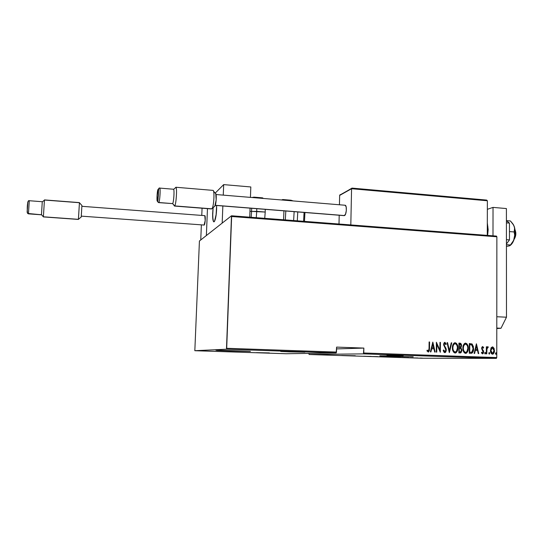 <?xml version="1.0" encoding="UTF-8"?>
<svg xmlns="http://www.w3.org/2000/svg" width="543" height="543" viewBox="0 0 543 543"><rect width="100%" height="100%" fill="white"/><g stroke="black" fill="none" stroke-linecap="round" stroke-linejoin="round"><path stroke-width="0.81" d="M390.084 356.337L390.091 355.93L387.166 355.869L379.815 355.848L387.247 356.242L413.209 356.785L390.084 356.337L380.188 355.814L403.11 356.296L390.091 355.93L390.084 356.337M229.424 350.968L249.99 351.409L215.904 350.255L250.438 351.375L220.546 350.276L216.827 350.439L229.424 350.968M234.651 350.778L224.883 350.588L234.651 350.778M341.71 355.489L355.292 355.746L341.71 355.489M256.425 352.658L269.342 352.916L256.425 352.658M289.48 351.884L289.487 351.525L289.48 351.884L304.922 352.176L286.792 351.464L280.697 351.47L289.48 351.884M387.016 355.176L403.442 355.482L387.016 355.176M421.68 358.231L309.069 354.498L363.437 353.873L496.356 358.387L421.68 358.231L496.356 358.387L496.77 357.559L363.762 352.998L363.858 348.083L336.599 347.106L336.49 352.068L226.689 348.301L231.637 216.508L496.865 236.782L496.77 357.559L496.865 236.782L496.451 236.09L231.488 215.781L199.424 241.004L194.828 350.71L226.472 349.217L336.185 352.943L286.195 353.737L194.828 350.71L226.472 349.217L231.488 215.781L199.424 241.004L194.828 350.71L286.195 353.737L336.185 352.943L336.599 347.106L363.858 348.083L363.437 353.873L309.069 354.498L308.886 353.378L309.069 354.498L421.68 358.231M421.945 358.197L422.8 358.217L421.945 358.197M416.243 358.007L417.099 358.027L416.243 358.007M412.714 357.885L413.569 357.912L412.714 357.885M408.689 357.654L403.483 357.586L408.689 357.654M395.426 357.267L400.659 357.409L395.426 357.267M386.473 356.968L391.707 357.111L386.473 356.968M378.417 356.758L382.306 356.792L378.417 356.758M371.195 356.412L366.247 356.351L371.195 356.412M366.043 356.31L363.552 356.256L366.043 356.31M371.65 356.534L377.724 356.629L371.65 356.534M382.306 356.887L387.464 356.948L382.306 356.887M390.465 357.158L395.331 357.219L390.465 357.158M400.727 357.498L405.221 357.559L400.727 357.498M413.223 357.83L409.992 357.796L413.223 357.83M413.909 357.932L417.947 357.993L413.909 357.932M419.99 358.068L422.529 358.156L419.99 358.068M490.994 348.009L490.478 351.083L491.49 353.764L493.2 354.002L494.354 351.803L494.171 348.708L492.929 346.997L491.252 347.574L490.458 350.493C490.363 352.353 491.028 353.588 492.453 354.212L492.739 354.192C493.96 353.486 494.53 352.305 494.456 350.642L493.926 348.111L492.46 346.889L490.994 348.009M486.331 353.866L486.779 353.887L486.969 348.613L487.349 347.778L487.987 347.717L488.238 346.97L487.865 346.726L486.793 347.839L486.793 346.801L486.345 346.78L486.331 353.866L486.779 353.887L486.881 349.074L488.238 346.97L487.655 346.726L486.793 347.839L486.793 346.801L486.345 346.78L486.331 353.866M482.659 346.522L481.865 347.187L481.661 348.62L483.175 352.244L482.679 352.964L481.729 352.21L481.417 352.855L482.523 353.86L483.263 353.405L483.657 351.85L482.136 348.654L482.394 347.493L483.351 348.165L483.67 347.568L482.659 346.522M470.903 353.323L472.247 352.957L473.068 351.721L473.428 346.739L472.152 344.065L469.328 343.515L469.281 353.262L471.528 353.276C473.062 352.346 473.747 350.812 473.584 348.667L472.03 343.97L469.328 343.515L469.281 353.262L471.263 353.276C472.797 352.353 473.482 350.819 473.313 348.674L472.831 345.504L471.765 343.977L473.286 349.461L472.654 352.074L471.236 353.283M458.862 352.896L461.055 352.699L461.944 350.228L460.919 347.69L461.509 345.911L461.19 343.97L460.423 343.237L458.923 343.115L458.862 352.896L460.573 352.923L461.944 350.228L460.919 347.69L461.516 345.633C461.598 344.235 461.061 343.407 459.914 343.149L458.923 343.115L458.862 352.896M449.285 352.556L451.756 342.837L451.253 342.816L449.36 350.663L447.568 342.674L447.072 342.653L449.4 352.563L451.756 342.837L451.253 342.816L449.36 350.663L447.568 342.674L447.072 342.653L449.285 352.556M436.762 352.115L436.83 344.357L440.332 352.237L440.421 342.395L439.959 342.375L439.891 350.133L436.389 342.239L436.3 352.095L436.762 352.115L436.83 344.357L440.332 352.237L440.421 342.395L439.959 342.375L439.891 350.133L436.389 342.239L436.3 352.095L436.762 352.115M429.045 348.525L428.685 350.812L428.081 351.002L427.219 350.126L426.934 350.873L428.339 352.061L429.377 350.69L429.574 341.975L429.113 341.954L429.045 348.525L428.386 351.036L427.219 350.126L426.934 350.873L428.475 352.04L429.506 348.647L429.574 341.975L429.113 341.954L429.045 348.525M432.812 342.097L430.402 351.891L430.904 351.905L431.678 348.762L433.932 348.844L434.644 352.04L435.147 352.054L432.812 342.097L430.402 351.891L430.904 351.905L431.678 348.762L433.932 348.844L434.644 352.04L435.147 352.054L432.812 342.097M444.805 352.651L445.776 352.054L446.326 350.045L445.986 348.321L444.154 345.205L444.486 343.434L445.206 343.481L445.823 344.615L446.258 344.031L444.9 342.314L443.889 343.135L443.631 344.948L445.688 349.04L445.789 350.635L444.826 351.64L443.679 349.957L443.224 350.445L443.936 352.129L445.05 352.631L446.326 350.045L444.079 344.534L444.663 343.339L445.823 344.615L446.258 344.031L444.649 342.348L443.617 344.561L445.871 350.011L445.002 351.626L443.679 349.957L443.224 350.445L444.805 352.651M452.407 347.805L452.699 350.221L453.792 352.359L454.932 352.998L456.161 352.685L457.43 350.744L457.858 348.368L457.579 345.518L456.48 343.373L455.143 342.714L453.812 343.312L452.726 345.389L452.407 347.805C452.244 350.357 453.154 352.095 455.115 353.018L455.523 352.977C457.199 351.925 457.98 350.255 457.871 347.961C458.041 345.375 457.131 343.631 455.143 342.714L454.674 342.769C453.052 343.868 452.299 345.545 452.407 347.805L452.862 347.927M462.86 348.192L463.159 350.602L464.245 352.726L465.378 353.364L466.6 353.052L467.856 351.124L468.29 348.348L467.998 345.911L466.905 343.773L465.568 343.122L464.258 343.719L463.179 345.789L462.86 348.192C462.711 350.737 463.607 352.468 465.561 353.384L465.942 353.35C467.625 352.312 468.405 350.649 468.29 348.348C468.453 345.776 467.55 344.031 465.568 343.122L465.134 343.169C463.512 344.248 462.751 345.925 462.86 348.192M476.408 343.787L474.127 353.439L474.616 353.452L475.349 350.357L477.535 350.439L478.24 353.581L478.729 353.602L476.408 343.787L474.127 353.439L474.616 353.452L475.349 350.357L477.535 350.439L478.24 353.581L478.729 353.602L476.408 343.8M484.661 353.126L485.32 353.86L485.32 352.434L484.668 352.998L485.17 353.941L485.551 353.154L485.109 352.332L484.661 353.126M488.781 353.269L489.44 354.009L489.44 352.583L488.788 353.14L489.291 354.09L489.677 353.303L489.229 352.482L488.781 353.269M495.447 353.507L496.098 354.246L496.105 352.821L495.454 353.378L495.949 354.328L496.336 353.541L495.888 352.719L495.447 353.507M429.14 350.69L429.113 341.975L429.574 341.975L429.506 348.647L428.475 352.04M427.932 351.043L427.144 350.337L428.027 351.056M428.427 351.959L428.97 351.273M432.744 342.382L434.895 352.047L432.744 342.382M431.434 348.769L430.667 351.898L431.434 348.769M433.463 347.832L431.685 347.764L432.608 344.011L433.708 347.825L431.685 347.764L433.463 347.832M431.929 347.758L432.852 344.004L431.685 347.764L432.852 344.004L433.708 347.825L431.929 347.758M436.389 342.585L439.891 350.133L436.389 342.585M439.959 342.395L440.421 342.395L440.088 351.912L439.959 342.395M436.586 344.364L436.518 352.102L436.586 344.364M444.33 351.579L443.488 350.16L444.568 351.647M444.71 342.334L446.258 344.031L445.742 344.405L445.789 343.488L444.71 342.334M444.792 343.325L443.828 344.547L446.326 350.045L444.731 352.645L445.728 351.694L446.068 349.828L444.5 346.332M443.909 345.212L443.998 343.753L444.663 343.339M447.072 342.674L447.568 342.674L449.36 350.663L447.072 342.674M451.253 342.837L451.756 342.837L449.217 352.264L451.253 342.837M455.584 352.875L457.172 350.751L457.586 347.147L456.697 344.024L454.905 342.721C456.873 343.644 457.783 345.389 457.613 347.968L457.613 347.968C457.722 350.262 456.941 351.932 455.265 352.984L455.523 352.977M454.002 351.701L453.072 350.398L452.604 347.825C452.489 349.896 453.235 351.294 454.844 352.013L455.102 352.007C453.486 351.287 452.74 349.889 452.862 347.819C452.781 345.972 453.419 344.622 454.769 343.767L455.156 343.719C456.778 344.452 457.532 345.857 457.416 347.941C457.505 349.814 456.853 351.158 455.455 351.979L454.26 351.864M454.749 343.733L454.511 343.773C453.161 344.629 452.523 345.979 452.604 347.825L453.1 345.246M453.262 344.914L454.315 343.848M460.423 352.896L461.319 352.007L461.672 349.868L460.661 347.696L461.183 344.791L460.41 343.352L458.923 343.128L459.656 343.162C460.803 343.414 461.34 344.242 461.258 345.64L460.661 347.696L461.944 350.228L460.315 352.923M459.894 351.939L459.066 351.912L459.086 348.273L460.607 348.43L461.489 350.208L460.552 351.891L460.03 351.932M459.398 347.282L459.371 344.133L459.989 344.153L461.061 345.633L460.206 347.235L459.697 347.276M459.351 347.262L459.113 344.14L459.093 347.269L459.371 344.133L460.349 344.214L461.021 345.104L460.959 346.373L460.518 347.092L459.351 347.262M459.996 351.932L459.066 351.912L459.996 351.932L459.324 351.905L459.086 348.273L459.066 351.912L459.344 348.267L460.817 348.558L461.448 349.678L461.122 351.504L459.996 351.932M466.016 353.249L467.591 351.131L467.998 347.534L467.116 344.425L465.324 343.128C467.285 344.052 468.188 345.789 468.025 348.348L468.025 348.348C468.141 350.649 467.36 352.319 465.684 353.357L465.942 353.35M464.448 352.074L463.301 350.16L463.057 348.212C462.941 350.276 463.681 351.667 465.283 352.387L465.548 352.38C463.946 351.66 463.199 350.269 463.315 348.206C463.233 346.353 463.871 345.002 465.229 344.16L465.589 344.119C467.204 344.853 467.951 346.251 467.835 348.328C467.93 350.208 467.279 351.552 465.88 352.353L464.706 352.237M465.175 344.133L464.964 344.167C463.607 345.009 462.969 346.359 463.057 348.212L463.546 345.64M463.708 345.314L464.747 344.248M469.328 343.536L471.765 343.977L469.328 343.536M470.591 352.305L469.471 352.285L469.77 344.534L471.758 344.88L473.129 348.647L471.853 352.108L470.598 352.305M470.347 352.298L469.471 352.285L470.347 352.298L469.736 352.278L469.77 344.534L472.152 345.192L473.123 348.124L472.498 351.464L471.765 352.149L470.347 352.298M476.326 344.133L478.458 353.588L476.326 344.133M475.077 350.364L474.351 353.445L475.077 350.364M477.039 349.434L475.315 349.373L476.191 345.674L477.304 349.434L475.315 349.373L477.039 349.434M475.58 349.366L476.455 345.667L475.315 349.373L476.455 345.667L477.304 349.434L475.58 349.366M482.374 347.398L481.831 348.328L482.374 347.398L483.351 348.165L483.67 347.568L483.222 347.907L482.992 346.909M482.232 348.973L482.781 349.726L482.232 348.973M483.48 350.744L482.51 349.726L483.48 350.744L483.385 351.85L483.48 350.744M481.77 352.712L482.51 352.984L481.729 352.21L481.417 352.855L482.686 353.846L483.657 351.85L482.422 353.846L483.141 353.126L483.379 351.572L481.906 348.823L482.238 347.418M482.761 346.678L481.655 348.341L483.209 351.871L482.238 352.991M485.089 352.482L485.551 353.154L484.98 353.914M485.042 353.866L485.184 352.651M486.345 346.801L486.793 346.801L486.793 347.839L486.345 346.801M487.621 346.739L488.238 346.97L487.757 347.588L487.621 346.739M487.444 347.588L486.609 349.081L486.508 353.873L486.582 349.258L487.241 347.642M489.209 352.631L489.677 353.303L489.1 354.056M489.162 354.009L489.304 352.801M494.076 351.81L493.784 348.409L492.236 346.902L493.926 348.111L494.178 350.642C494.252 352.305 493.682 353.486 492.46 354.192L492.739 354.192M492.691 354.124L493.743 352.902M491.442 353.004L490.628 350.52L492.453 353.344L490.899 350.513L492.46 347.758L494.008 350.629L492.671 353.323L491.768 353.242M492.386 347.758L491.965 347.785L490.628 350.52L490.967 348.776L492.08 347.764M492.263 347.771L493.417 348.396L494.008 350.405L493.675 352.359L492.453 353.344L491.354 352.516L490.906 350.744L491.245 348.769L492.257 347.771M495.861 352.869L496.336 353.541L495.759 354.294M495.82 354.246L495.963 353.038M457.416 347.941L456.419 351.335L455.251 352.007L454.023 351.484L453.106 349.78L452.862 347.819L453.215 345.599L454.063 344.187L455.156 343.719L456.242 344.262L457.165 345.966L457.416 347.941M467.835 348.328L466.858 351.708L465.697 352.38L464.475 351.864L463.566 350.16L463.315 348.206L463.661 346L464.693 344.432L465.738 344.133L466.668 344.662L467.591 346.359L467.835 348.328M370.665 356.412L368.758 356.384L370.665 356.412M390.152 357.05L386.467 356.995L390.152 357.05M393.689 357.165L394.836 357.213L393.689 357.165M392.345 357.172L393.743 357.226L392.345 357.172M399.119 357.348L395.392 357.294L399.119 357.348M406.992 357.708L407.413 357.688L406.992 357.708M408.098 357.654L406.089 357.62L408.098 357.654M336.558 348.905L363.858 348.083L336.558 348.905M226.689 348.301L336.49 352.068L336.185 352.943L226.472 349.217L226.689 348.301M363.762 352.998L496.77 357.559L496.356 358.387L363.437 353.873L363.762 352.998M231.488 215.781L496.451 236.09L496.865 236.782L231.637 216.508L231.488 215.781M457.41 348.077L457.871 347.975M216.623 209.455C216.134 217.057 215.198 221.191 213.82 221.856C212.904 221.225 212.523 218.272 212.673 212.999L212.944 219.84L213.487 221.571L214.207 221.741L215.381 219.039L216.053 215.646L216.63 205.485L216.623 209.455M215.198 193.118L223.675 184.613L250.812 186.962L223.675 184.613L223.268 195.127L223.675 184.613L215.198 193.118M206.367 235.547L222.182 223.098L206.367 235.547L207.467 208.641L206.367 235.547L200.747 239.965L201.372 224.904L200.747 239.965L206.367 235.547L207.467 208.641L206.367 235.547M249.753 217.18L250.072 208.145L249.753 217.18M250.445 197.38L250.812 186.962L250.445 197.38M222.847 205.98L222.182 223.098L222.847 205.98M213.121 207.718L212.652 216.603L213.44 221.503L213.779 221.843L214.546 221.306L213.82 221.856C212.537 220.268 212.306 215.557 213.121 207.718M214.546 221.306L216.277 213.922L216.63 205.485C216.705 212.551 216.012 217.824 214.546 221.306M514.995 229.73L515.802 232.547L515.775 234.895L514.092 239.361C516.04 236.28 516.345 233.069 514.995 229.73M202.071 208.213L201.765 215.422L202.071 208.213M340.298 194.645L339.646 195.426L339.436 204.772L339.646 195.426L351.572 188.72L350.812 224.924L351.572 188.72L487.363 200.767L487.295 235.391L487.363 200.767L486.677 200.089L352.095 188.129L486.25 200.062M339.199 215.238L339.002 224.021L339.199 215.238M339.959 194.842L339.646 195.426L351.993 188.102M352.095 188.129L351.572 188.72L487.363 200.767L486.677 200.089M251.144 217.288L251.606 211.458L249.956 211.329L265.215 212.041L265.255 209.354L265.215 212.041L256.73 211.37L256.255 217.675M256.771 208.682L256.73 211.37L251.606 211.458L251.633 208.268M262.317 197.835L263.369 198.453L262.561 197.856L254.219 197.163L254.993 197.761M254.029 197.143L251.938 197.503M264.74 218.327L265.215 212.041L264.74 218.327M283.941 210.84L283.568 219.772L283.941 210.84M291.917 200.822L283.629 200.068L282.828 199.546L281.566 199.967L282.801 199.539L283.629 200.068L291.849 200.754L290.994 200.224L293.193 200.93M285.815 210.989L285.306 219.901L285.815 210.989M293.634 220.539L294.136 211.655M297.761 211.94L297.299 220.825M303.598 221.306L304.06 212.442M304.915 212.51L304.48 221.374L304.935 212.51M174.432 206.048L174.106 205.505L174.432 206.048L211.505 208.953L214.797 206.231L211.397 208.899M159.642 188.088L159.71 188.088C160.647 188.048 159.825 201.439 158.821 202.519L172.633 203.605L158.637 202.62L172.633 203.605L174.703 205.919C176.115 204.677 177.228 188.462 175.98 187.362L175.287 187.939L175.851 187.254C177.269 187.206 176.197 204.575 174.703 205.919L211.858 208.831L174.703 205.919L172.633 203.605L174.568 206.035M158.821 202.519L157.619 201.745L157.429 200.964C156.52 202.553 157.09 190.681 157.979 189.527L157.008 196.308L157.3 201.059L158.413 194.156L157.979 189.527C158.909 187.797 158.325 199.912 157.429 200.964L157.619 201.745L158.821 202.519C159.778 201.507 160.619 188.876 159.785 188.156M158.291 196.43L158.454 194.143M344.187 215.639L215.286 205.288L344.52 215.571C346.509 214.885 347.092 205.322 345.151 205.247L346.149 206.849L346.332 210.582L345.511 214.234L344.147 215.632L215.259 205.376M211.858 208.831C213.793 207.535 214.845 190.376 212.992 190.383L212.883 190.376C214.852 189.616 213.861 207.467 211.858 208.831M215.53 193.471L215.496 193.471C216.881 192.982 216.202 205.268 214.797 206.231L216.182 200.007L215.741 193.607M172.633 203.605C173.76 202.546 174.581 189.208 173.516 189.242L173.611 189.331C174.554 190.199 173.699 202.627 172.633 203.605M159.045 188.258L157.979 189.527M81.199 217.003L78.43 219.331L43.392 216.806L41.519 214.723M41.492 214.804L27.639 213.44L27.15 211.648L27.727 202.369M27.829 201.935L28.311 201.148M27.218 212.449L27.639 213.44L28.508 213.861L27.645 213.447C26.783 209.333 27.36 199.349 29.274 200.72L28.467 213.779L41.472 214.723L42.273 201.718L41.465 214.668L43.413 216.915L78.389 219.433L79.441 202.607L78.43 219.331L81.246 216.962L81.912 205.492M44.458 200.041L79.407 202.715M81.348 216.141L204.236 225.053C205.186 224.476 205.702 215.625 204.786 215.652L81.966 206.313M204.08 225.101L205.206 220.567L204.779 215.652M43.392 216.806L44.445 199.912L43.392 216.806L78.43 219.331M81.212 217.037L81.918 205.471L79.468 202.783M29.295 200.727L42.273 201.718M27.177 212.381L27.869 202.098M28.467 213.779L29.254 200.761M506.409 208.56L506.476 317.207L500.999 328.264L496.797 328.535L500.999 328.264L496.797 328.074L500.999 328.264L506.476 317.207L496.804 316.739L506.476 317.207L506.409 208.56L493.024 207.399L492.99 235.825L493.024 207.399L506.409 208.56M487.349 209.326L493.024 207.399L487.349 209.326M487.302 233.273L487.309 229.513L488.021 229.798M488.157 229.737L487.526 229.533L487.315 225.929M487.315 223.723L487.885 226.981M487.872 232.703L487.485 235.404M510.406 245.246L510.406 245.253C512.097 243.95 513.393 241.744 514.309 238.649L514.696 235.194L514.153 231.956L514.689 229.424L514.289 226.601L515.164 232.384L514.309 238.649C515.443 234.318 515.436 230.3 514.289 226.601L513.271 224.402L514.289 226.601L512.741 223.689L510.44 220.974L506.415 220.641L510.44 220.974L513.644 225.128L514.635 228.04L514.153 231.956L509.456 231.589L514.153 231.956L514.696 235.194L513.671 240.352L510.468 244.988L506.429 244.689L510.468 244.988L509.626 245.782L506.436 246.434L509.422 245.823M508.811 246.027L510.135 245.524L512.775 241.995L514.309 238.649L512.667 242.599L511.228 244.526M506.415 220.675L509.449 223.092L506.422 222.847L509.449 223.092L509.463 239.897L506.429 239.673L509.463 239.897L506.429 244.004L509.463 239.897L509.449 223.092L506.415 220.675M339.721 195.134L351.613 188.441M486.535 200.068L351.966 188.102M282.801 199.539L290.994 200.224M158.637 202.62L157.613 201.731C158.61 200.435 157.775 186.351 159.71 188.088L173.516 189.242M345.151 205.247L216.066 194.53M212.992 190.383L175.851 187.254M175.98 187.362L173.611 189.331M213.48 191.088L215.496 193.471M41.485 214.804L28.508 213.861M79.448 202.607L44.431 199.912M43.386 216.738L41.465 214.668M44.377 200.191L42.225 201.942M487.322 222.99L488.157 229.662M488.157 229.743L487.614 235.411"/></g></svg>
